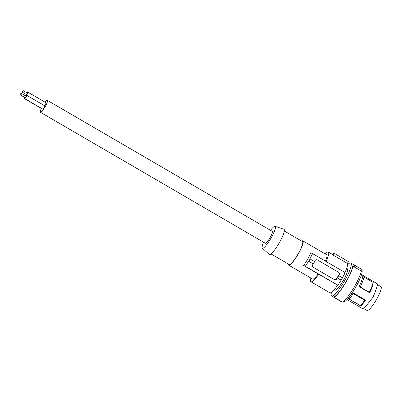 <?xml version="1.0" encoding="UTF-8"?>
<svg xmlns="http://www.w3.org/2000/svg" width="401" height="401" viewBox="0 0 401 401"><rect width="100%" height="100%" fill="white"/><g stroke="black" fill="none" stroke-linecap="round" stroke-linejoin="round"><path stroke-width="0.6" d="M334.249 289.677L335.005 290.118A12.321 2.326 -59.8 0 0 340.815 284.444A12.321 2.326 -59.8 0 0 347.121 272.449A12.321 2.326 -59.8 0 0 347.406 268.82L346.649 268.379M344.965 272.5A17.223 3.253 -59.8 0 0 347.502 263.477L348.253 261.502L334.775 253.653L332.434 254.705A17.223 3.253 -59.8 0 0 332.088 254.224L328.264 251.998A17.223 3.253 -59.8 0 0 325.036 253.798M342.429 277.828A18.02 3.403 -59.8 0 0 345.111 272.585L312.554 253.622A18.02 3.403 120.2 0 1 309.863 258.886L310.083 258.991A18.551 3.504 120.2 0 1 308.765 261.287L308.549 261.181A18.02 3.403 120.2 0 1 305.316 266.264L337.873 285.221A18.02 3.403 120.2 0 0 341.106 280.144L341.201 280.174A18.551 3.504 -59.8 0 0 342.514 277.878L338.594 275.617A18.02 3.403 -59.8 0 0 339.351 274.229L338.835 272.409L316.79 259.597M288.329 264.008A14.045 2.652 -59.8 0 0 288.69 265.136L312.524 279.021A14.045 2.652 -59.8 0 0 318.163 273.943L337.873 285.221M337.712 285.166A17.223 3.253 120.2 0 1 329.817 292.77L310.925 281.768A17.223 3.253 120.2 0 1 310.9 278.073M331.812 254.064L334.128 253.437L334.775 253.653M326.073 261.497A17.223 3.253 -59.8 0 0 328.264 251.998M347.502 263.477L332.434 254.705M318.163 273.943L303.597 265.457A14.045 2.652 -59.8 0 0 307.587 259.267A14.045 2.652 -59.8 0 0 310.835 252.82L312.554 253.622M325.472 261.146A14.045 2.652 -59.8 0 0 326.665 254.745L302.825 240.866A14.045 2.652 -59.8 0 0 301.667 241.106M288.69 265.136A14.045 2.652 -59.8 0 0 298.319 253.868A14.045 2.652 -59.8 0 0 302.825 240.866M314.544 261.587A18.02 3.403 -59.8 0 0 315.291 260.214L316.92 259.668A1.323 1.298 108.7 0 0 316.74 259.582M334.86 279.868L312.81 267.056L312.394 265.272A18.02 3.403 120.2 0 0 313.216 263.903L313.316 263.938A18.551 3.504 -59.8 0 0 314.63 261.637L310.083 258.991M334.81 279.848A1.323 1.298 108.7 0 0 336.304 279.231L339.201 274.179A1.323 1.298 108.7 0 0 338.735 272.374L316.92 259.668M313.316 263.938L308.765 261.287M313.216 263.903L308.549 261.181M341.106 280.144L337.281 277.918A18.02 3.403 120.2 0 1 336.454 279.281L334.624 279.763M303.597 265.457L305.316 266.264M318.82 274.164A17.223 3.253 120.2 0 1 310.925 281.768M341.201 280.174L337.281 277.918M337.376 277.948A18.551 3.504 -59.8 0 0 338.695 275.652M302.339 241.512A13.248 2.501 120.2 0 1 302.424 241.552A13.248 2.501 120.2 0 1 298.174 253.818A13.248 2.501 120.2 0 1 289.091 264.449L270.966 253.893M283.868 229.227A14.576 2.752 120.2 0 1 283.873 229.227A14.576 2.752 120.2 0 1 279.302 242.77A14.576 2.752 120.2 0 1 269.402 254.51A14.576 2.752 120.2 0 1 269.216 254.394L262.349 248.119A12.601 2.381 120.2 0 1 263.582 242.234M283.873 229.227A14.576 2.752 120.2 0 1 283.883 229.232L275.026 226.354A12.601 2.381 120.2 0 1 271.071 238.064A12.601 2.381 120.2 0 1 262.515 248.214A12.601 2.381 120.2 0 1 262.349 248.119M270.52 230.329A12.601 2.381 120.2 0 1 275.026 226.354A12.601 2.381 120.2 0 1 275.031 226.354M265.262 243.212A6.892 1.303 -59.8 0 0 265.302 243.237A6.892 1.303 -59.8 0 0 265.352 243.262A6.892 1.303 -59.8 0 0 269.963 237.823A6.892 1.303 -59.8 0 0 272.239 231.332A6.892 1.303 -59.8 0 0 272.194 231.312M41.318 108.43A6.892 1.303 -59.8 0 0 40.426 112.27A6.892 1.303 -59.8 0 0 40.471 112.295A6.892 1.303 -59.8 0 0 45.082 106.856A6.892 1.303 -59.8 0 0 47.358 100.365A6.892 1.303 -59.8 0 0 47.313 100.345A6.892 1.303 -59.8 0 0 45.097 102.19M44.536 105.684A1.92 0.361 -59.8 0 0 45.363 104.486A1.92 0.361 -59.8 0 0 45.98 102.706L27.985 92.23A1.92 0.361 -59.8 0 0 27.178 92.972M24.271 97.288A1.92 0.361 -59.8 0 0 24.02 98.355L42.01 108.836A1.92 0.361 -59.8 0 0 42.205 108.776M24.977 97.528A1.92 0.361 -59.8 0 0 24.732 98.601L42.722 109.077A1.92 0.361 -59.8 0 0 44.04 107.533A1.92 0.361 -59.8 0 0 44.656 105.754L26.666 95.278A1.92 0.361 -59.8 0 0 25.859 96.024M26.301 94.481A1.92 0.361 -59.8 0 0 26.055 95.548A1.92 0.361 -59.8 0 0 27.368 94.004A1.92 0.361 -59.8 0 0 27.985 92.23M22.085 92.019L26.581 94.641L27.178 93.939L27.458 93.132L22.962 90.516L22.085 92.019L22.962 90.516M24.02 98.355A1.92 0.361 -59.8 0 0 24.912 97.488M20.05 94.831L20.927 93.323L20.05 94.831L24.702 97.368M25.764 95.969A1.92 0.361 -59.8 0 0 25.955 95.037A1.92 0.361 -59.8 0 0 25.233 95.659M24.732 98.601A1.92 0.361 -59.8 0 0 26.05 97.057A1.92 0.361 -59.8 0 0 26.666 95.278M20.762 95.072L25.258 97.694L25.854 96.992L26.135 96.185L21.639 93.563L20.762 95.072L21.639 93.563M361.532 271.206L362.138 269.612L354.268 265.031A19.083 3.604 -59.8 0 1 354.539 267.121M352.935 266.189L352.74 266.079A19.083 3.604 -59.8 0 1 343.913 285.301A19.083 3.604 -59.8 0 1 333.231 296.89L342.379 302.013A19.609 3.704 120.2 0 0 353.176 288.82A19.609 3.704 120.2 0 0 361.256 271.036L352.935 266.189A19.609 3.704 120.2 0 1 344.855 283.978A19.609 3.704 120.2 0 1 334.058 297.171M361.256 271.046L362.183 271.587A18.551 3.504 120.2 0 1 353.687 290.57A18.551 3.504 120.2 0 1 343.04 302.003L342.73 301.823M331.452 292.329A19.083 3.604 -59.8 0 0 331.602 295.958L333.106 296.83A19.083 3.604 -59.8 0 0 333.231 296.89L340.725 301.457L342.379 302.013M352.695 292.64C350.87 295.432 349.326 297.397 348.068 298.534L349.276 299.101L353.346 293.667L352.695 292.64L365.512 300.098L364.73 300.299L353.346 293.667M364.73 300.299L360.659 305.732L360.88 305.993L348.068 298.534M365.512 300.098C363.682 302.895 362.138 304.86 360.88 305.993M360.659 305.732L349.276 299.101M369.326 292.274L369.667 292.795L359.101 286.645C361.346 282.078 362.529 278.655 362.644 276.379L373.115 282.339C372.604 284.905 371.346 288.219 369.326 292.274L360.193 286.951C362.208 282.895 363.471 279.587 363.978 277.021M373.211 282.53L373.211 282.52C373.09 284.81 371.912 288.229 369.667 292.795M360.193 286.951L359.101 286.645M377.501 283.908L377.552 284.961L375.095 292.224L372.965 297.321L363.907 308.655L363.06 308.91L347.01 299.562M377.662 284.755L380.95 286.67A13.779 2.601 120.2 0 1 380.629 290.73A13.779 2.601 120.2 0 1 373.577 304.138A13.779 2.601 120.2 0 1 367.08 310.484L363.923 308.645M362.138 269.612A19.083 3.604 -59.8 0 0 361.978 269.487L350.81 262.981A19.083 3.604 -59.8 0 0 350.68 262.926A19.083 3.604 -59.8 0 0 347.577 264.64M331.602 295.958A19.083 3.604 -59.8 0 0 331.727 296.013A19.083 3.604 -59.8 0 0 344.504 280.966A19.083 3.604 -59.8 0 0 350.81 262.981M284.299 230.996L302.424 241.552M265.302 243.237L40.426 112.27M272.239 231.332L47.358 100.365M21.484 93.649L20.927 93.323M377.597 283.948L361.547 274.6"/></g></svg>
